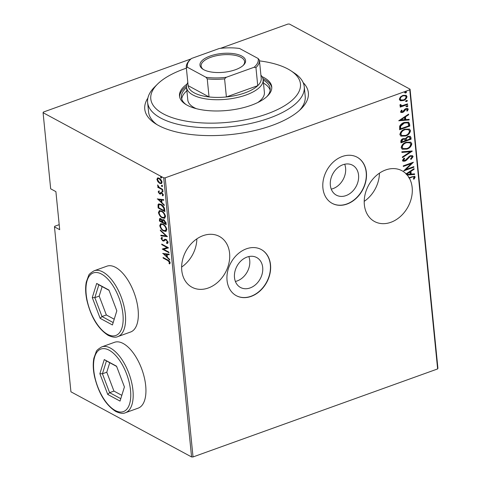 <?xml version="1.0" encoding="UTF-8"?>
<svg xmlns="http://www.w3.org/2000/svg" width="481" height="481" viewBox="0 0 481 481"><rect width="100%" height="100%" fill="white"/><g stroke="black" fill="none" stroke-linecap="round" stroke-linejoin="round"><path stroke-width="0.72" d="M344.697 164.231A17.021 13.246 -61.6 0 1 345.598 168.109A17.021 13.246 -61.6 0 1 331.253 189.129M248.833 256.553A17.021 13.246 -61.6 0 1 249.735 260.431A17.021 13.246 -61.6 0 1 235.389 281.451M358.555 175.102A17.021 13.246 118.4 0 0 352.537 165.199A17.021 13.246 118.4 0 0 337.205 168.242A17.021 13.246 118.4 0 0 330.351 185.251A17.021 13.246 118.4 0 0 336.369 195.154A17.021 13.246 118.4 0 0 351.701 192.111A17.021 13.246 118.4 0 0 358.555 175.102M262.692 267.424A17.021 13.246 118.4 0 0 256.674 257.527A17.021 13.246 118.4 0 0 241.342 260.564A17.021 13.246 118.4 0 0 234.494 277.573A17.021 13.246 118.4 0 0 240.506 287.476A17.021 13.246 118.4 0 0 255.838 284.439A17.021 13.246 118.4 0 0 262.692 267.424M270.52 264.784A26.239 20.418 118.4 0 0 261.249 249.519A26.239 20.418 118.4 0 0 237.608 254.202A26.239 20.418 118.4 0 0 227.05 280.429A26.239 20.418 118.4 0 0 236.315 295.689A26.239 20.418 118.4 0 0 259.956 291.005A26.239 20.418 118.4 0 0 270.52 264.784M236.219 295.641A26.239 20.418 118.4 0 0 259.818 290.855A26.239 20.418 118.4 0 0 270.328 264.676A26.239 20.418 118.4 0 0 261.153 249.465M366.384 172.463A26.239 20.418 118.4 0 0 357.112 157.197A26.239 20.418 118.4 0 0 333.471 161.881A26.239 20.418 118.4 0 0 322.913 188.101A26.239 20.418 118.4 0 0 332.179 203.367A26.239 20.418 118.4 0 0 355.82 198.683A26.239 20.418 118.4 0 0 366.384 172.463M332.082 203.313A26.239 20.418 118.4 0 0 355.681 198.533A26.239 20.418 118.4 0 0 366.191 172.354A26.239 20.418 118.4 0 0 357.016 157.143M303.138 82.57A82.209 33.868 174.3 0 1 301.052 108.898A82.209 33.868 174.3 0 1 233.123 134.301A82.209 33.868 174.3 0 1 158.465 125.451A82.209 33.868 174.3 0 1 155.129 123.467A82.209 33.868 174.3 0 1 147.883 98.064M299.543 110.323A78.71 32.425 -5.7 0 0 305.207 96.296L304.257 86.784A78.71 32.425 174.3 0 1 250.198 123.557A78.71 32.425 174.3 0 1 160.732 118.067A78.71 32.425 174.3 0 1 147.619 102.417A78.71 32.425 174.3 0 1 154.623 86.983L157.479 84.151A75.21 30.988 -5.7 0 0 163.312 113.853A75.21 30.988 -5.7 0 0 264.724 114.731A75.21 30.988 -5.7 0 0 290.981 70.827A75.21 30.988 -5.7 0 0 287.933 69.005A75.21 30.988 -5.7 0 0 259.481 60.877M229.587 253.228A28.86 22.457 118.4 0 0 219.39 236.436A28.86 22.457 118.4 0 0 193.386 241.588A28.86 22.457 118.4 0 0 181.77 270.436A28.86 22.457 118.4 0 0 191.967 287.223A28.86 22.457 118.4 0 0 217.971 282.07A28.86 22.457 118.4 0 0 229.587 253.228M406.126 173.845A28.86 22.457 118.4 0 0 401.972 170.737A28.86 22.457 118.4 0 0 375.968 175.89A28.86 22.457 118.4 0 0 364.351 204.732A28.86 22.457 118.4 0 0 374.549 221.525A28.86 22.457 118.4 0 0 400.553 216.372A28.86 22.457 118.4 0 0 412.169 187.524A28.86 22.457 118.4 0 0 409.337 178.138L408.946 177.934A28.86 22.457 118.4 0 0 408.67 177.441L409.054 177.651A28.86 22.457 118.4 0 0 407.215 175.042L406.83 174.831A28.86 22.457 118.4 0 0 406.319 174.248L406.704 174.459A28.86 22.457 118.4 0 0 406.517 174.248L406.132 174.044A28.86 22.457 118.4 0 0 405.742 173.641L406.126 173.845L414.039 168.633L414.099 169.258L410.936 171.338L411.213 174.11L414.556 173.851L414.622 174.471L407.215 175.042M117.845 336.598L130.598 332.01A34.981 16.582 -109.8 0 0 136.754 301.581A34.981 16.582 -109.8 0 0 115.59 267.376A34.981 16.582 -109.8 0 0 106.908 266.179L94.156 270.767A34.981 16.582 70.2 0 1 102.838 271.969A34.981 16.582 70.2 0 1 124.002 306.169A34.981 16.582 70.2 0 1 117.845 336.598C115.674 337.71 112.452 337.295 108.177 335.353C98.022 328.794 90.921 317.081 86.869 300.216C85.462 293.38 85.269 287.325 86.279 282.058L88.606 275.637C88.726 274.513 90.578 272.889 94.156 270.767M125.445 412.722L138.197 408.135A34.981 16.582 -109.8 0 0 144.354 377.699A34.981 16.582 -109.8 0 0 123.184 343.5A34.981 16.582 -109.8 0 0 114.508 342.304L101.756 346.891A34.981 16.582 70.2 0 1 110.432 348.088A34.981 16.582 70.2 0 1 131.602 382.293A34.981 16.582 70.2 0 1 125.445 412.722C123.274 413.834 120.052 413.419 115.777 411.477C105.622 404.912 98.515 393.199 94.468 376.34C93.061 369.498 92.863 363.45 93.879 358.177L96.2 351.761C96.326 350.637 98.178 349.014 101.756 346.891M220.454 48.347L287.969 24.05L289.424 24.05L410.065 89.195L437.92 368.302L437.632 368.933L409.77 89.821L165.169 177.838L193.031 456.95L191.576 456.95L163.72 177.838L43.08 112.698L43.368 112.067L190.921 58.971M400.721 100.776L399.308 99.333L400.336 97.012L402.91 95.388L406.186 95.346L406.98 96.573C406.565 98.617 405.381 99.928 403.421 100.511L400.721 100.776L399.927 100.439M400.535 104.485L400.823 105.08L402.525 105.573L407.575 103.878L407.629 104.449L400.216 107.119L400.162 106.548L401.25 106.157L400.348 105.934L399.903 105.303L400.102 104.654L400.92 104.696L400.968 105.369M401.773 110.161L401.082 111.351L402.537 111.887L404.834 109.229L405.958 108.586L407.792 108.562L408.243 109.259L407.383 111.027L406.655 110.883L407.335 109.602L406.054 109.145L403.745 111.802L402.627 112.44L400.956 112.488L400.559 111.869L401.485 110.197L402.158 110.371L401.533 111.748M407.335 109.602L406.818 109.073M409.584 124.038L409.788 126.082L399.645 129.732L399.669 126.178C400.799 124.23 402.344 122.992 404.305 122.451L408.616 122.222L409.584 124.038L409.199 123.827L409.403 125.872L409.788 126.082M411.099 139.177L400.956 142.827L400.829 141.582C400.901 140.055 401.671 139.075 403.138 138.648L405.369 138.606L407.834 136.37L410.239 136.321L410.918 137.416L411.099 139.177L410.708 138.967L400.92 142.49M412.289 151.13L402.429 157.624L402.369 157.004L410.329 151.762L401.912 152.411L401.845 151.792L412.055 151.004M413.84 166.642L413.894 167.214L403.751 170.863L411.309 163.57L403.312 166.45L403.252 165.879L413.395 162.229L405.862 169.516L413.84 166.642M409.054 177.651L414.67 176.305L415.145 177.056L414.135 179.07L413.317 179.004L414.099 177.387L413.6 176.9M414.099 177.387C413.413 176.749 412.512 176.755 411.393 177.399L409.337 178.138M437.632 368.933L193.031 456.95M404.274 158.201L403.102 159.902L404.864 160.582L410.173 155.724L412.524 155.724L413.107 156.596L411.087 159.379L410.515 159.007L412.061 156.962L411.598 156.283L410.215 156.301L406.469 160.215L404.966 161.135L402.964 161.189L402.441 160.42L403.986 158.099L404.665 158.405L403.631 160.468M406.878 149.098L402.248 149.212L401.166 147.655C401.779 144.841 403.439 143.049 406.15 142.28L410.774 142.196L411.826 143.765C411.201 146.549 409.547 148.322 406.878 149.098L402.062 149.104M405.573 136.003L400.938 136.123L399.861 134.566C400.475 131.752 402.134 129.96 404.84 129.191L409.469 129.1L410.515 130.676C409.89 133.453 408.243 135.227 405.573 136.003L400.751 136.009M398.749 120.767L408.597 114.129L408.658 114.749L405.495 116.829L405.772 119.601L409.115 119.342L409.181 119.961L398.749 120.767M407.13 106.842L406.229 106.578L407.016 105.7L407.918 105.97L407.13 106.842L405.838 106.367M407.738 105.7L407.918 105.97L407.527 105.76L406.74 106.632M406.601 101.575L405.699 101.311L406.487 100.439L407.389 100.703L406.601 101.575L405.315 101.1M407.209 100.433L407.389 100.703L407.004 100.493L406.217 101.365M405.748 93.037L404.846 92.773L405.633 91.895L406.541 92.16L405.748 93.037L404.461 92.562M406.361 91.895L406.541 92.16L406.15 91.955L405.363 92.827M59.193 224.657L54.768 226.25L54.473 226.876L70.935 391.805L191.576 456.95M43.08 112.698L50.679 188.817L55.898 191.636L59.698 229.696L54.473 226.876M157.93 181.746L156.92 179.419L157.552 177.976L159.241 178.247C160.528 178.83 161.46 180.141 162.043 182.179L161.394 183.646L159.752 183.369L157.93 181.746L158.339 181.596M162.734 189.965L157.792 187.295L157.732 186.724L158.459 187.115L157.63 184.92L159.307 187.464L162.68 189.394L162.734 189.965M158.171 191.949L158.748 191.041L159.211 191.672L158.784 192.298L159.518 193.344L160.991 192.472L161.736 192.653L163.306 194.865L162.776 195.911L162.277 195.274L162.698 194.552L161.814 193.236L161.363 193.152L160.335 194.114L159.596 193.927L158.171 191.949L159.325 190.831M164.688 209.554L164.893 211.598L158.129 207.942L158.033 204.653L158.718 203.914L161.057 204.407C162.812 205.098 164.021 206.818 164.688 209.554M166.204 224.687L159.433 221.038L159.692 218.464L160.786 218.669L162.295 220.178L162.77 219.595L163.895 219.811L166.023 222.931L166.204 224.687M167.394 236.646L160.913 235.84L160.852 235.215L166.083 235.87L160.389 230.621L160.329 230.002L167.394 236.646M168.945 252.158L168.999 252.729L162.235 249.074L167.129 247.541L161.79 244.661L161.736 244.089L168.518 247.877L163.624 249.284L168.945 252.158L162.812 248.863L162.235 249.074M167.629 260.468L163.125 258.038L163.071 257.467L167.641 259.938C168.717 260.203 169.559 261.141 170.166 262.758L169.54 263.925L168.987 263.299L169.468 262.337L167.629 260.468L168.212 260.263L163.708 257.828L163.125 258.038M162.674 253.487L169.144 254.148L169.204 254.768L167.123 254.509L167.4 257.281L169.661 259.367L169.727 259.987L162.963 253.379M166.444 242.743L167.43 241.913L166.155 240.013L165.512 239.887L163.738 241.059L162.746 240.867L161.009 238.444L161.983 237.355L162.452 238.119L161.706 238.889L162.656 240.284L163.492 240.326L164.845 239.291L166.107 239.448L168.122 242.298L167.58 243.392L166.841 243.482L166.444 242.743L167.562 242.454M166.733 239.803L165.771 239.797M161.562 237.458L161.983 237.355M163.829 240.205L164.658 239.598L164.075 239.809M163.66 230.994C161.905 230.225 160.594 228.457 159.734 225.679L160.654 223.713L162.945 224.14C164.7 224.91 165.999 226.683 166.841 229.467L165.915 231.403L163.66 230.994L164.237 230.784L163.793 230.519M162.35 217.899C160.594 217.135 159.289 215.362 158.429 212.59L159.349 210.618L161.634 211.051C163.396 211.814 164.694 213.594 165.536 216.378L164.604 218.314L162.35 217.899L162.933 217.689L162.488 217.424M157.233 198.978L163.702 199.639L163.762 200.264L161.688 200L161.965 202.772L164.219 204.858L164.286 205.477L157.521 198.869M162.981 191.66L162.47 191.841L161.85 190.969L162.356 190.704L162.981 191.576L162.47 191.841L162.981 191.576M163.053 191.63L162.428 190.759L161.85 190.969L162.356 190.704M162.452 186.394L161.947 186.574L161.327 185.702L161.832 185.438L162.452 186.309L161.947 186.574L162.452 186.309M162.524 186.363L161.905 185.492L161.327 185.702L161.832 185.438M161.604 177.85L161.093 178.036L160.474 177.164L160.979 176.9L161.598 177.772L161.093 178.036L161.598 177.772M161.67 177.826L161.051 176.954L160.474 177.164L160.979 176.9M163.72 177.838L165.169 177.838M409.77 89.821L410.065 89.195M147.619 102.417L148.569 111.935A78.71 32.425 -5.7 0 0 156.89 124.561M169.985 263.564L169.571 263.089L168.987 263.299M169.571 263.089L169.991 262.512L169.414 262.722M169.991 262.512L170.046 262.127M170.015 262.139L169.468 262.337M169.174 254.485L167.123 254.509M167.382 257.082L166.823 256.565M164.111 254.07L163.432 253.439M166.679 256.613L167.262 256.409L167.039 254.221L163.973 254.118L166.679 256.613L166.462 254.425L163.973 254.118M167.039 254.221L166.462 254.425M161.79 244.661L162.374 244.432L167.707 247.33L167.129 247.541M168.512 247.835L163.624 249.284M167.833 243.26L166.841 243.482M167.424 243.272L167.075 242.628M167.021 242.532L168.007 241.709M167.989 241.709L167.43 241.913M166.666 239.833L166.155 240.013M164.316 240.849L162.746 240.867M163.324 240.656L162.909 240.386M161.706 238.744L161.586 238.233L161.009 238.444M161.586 238.233L161.893 237.373M164.658 239.598L165.139 239.225M167.202 236.339L160.913 235.84M161.49 235.63L161.46 235.293M166.522 235.714L166.083 235.87M160.828 230.465L160.389 230.621M160.438 226.142L160.311 225.475L159.734 225.679M160.311 225.475L160.955 223.635M166.192 231.271L164.237 230.784M163.552 224.513L161.201 224.38L160.426 226.028C161.105 228.319 162.163 229.786 163.6 230.423L165.963 230.537L166.715 228.764M163.402 224.411L161.201 224.38M166.733 228.908L166.149 229.118C165.488 226.816 164.442 225.349 162.999 224.711M165.38 230.742L166.149 229.118M166.143 224.14L160.017 220.827L159.433 221.038M160.017 220.827L159.89 219.583L159.313 219.793M159.89 219.583L160.041 218.428M163.095 219.552L162.295 220.178M164.304 220.07L163.251 220.256L162.855 220.851L162.933 222.384L165.452 223.743L163.955 220.382L163.251 220.256M165.452 223.743L166.029 223.539L165.891 222.252M161.201 218.933L160.251 219.12L160.071 220.839L162.241 222.012L160.852 219.246L160.251 219.12M162.241 222.012L162.819 221.801L162.458 220.124M161.363 219.059L160.852 219.246M162.782 221.416L162.199 221.627M164.472 220.196L163.955 220.382M165.945 222.697L165.368 222.901M159.133 213.053L159.007 212.38L158.429 212.59M159.007 212.38L159.65 210.546M164.887 218.176L162.933 217.689M162.247 211.418L159.896 211.285L159.121 212.933C159.8 215.223 160.858 216.69 162.289 217.328L164.652 217.442L165.404 215.668M162.091 211.321L159.896 211.285M165.422 215.819L164.845 216.023C164.183 213.726 163.131 212.253 161.694 211.616M164.075 217.646L164.845 216.023M164.839 211.045L158.706 207.732L158.129 207.942M158.706 207.732L158.574 206.403L157.996 206.608M158.574 206.403L158.61 204.443L158.033 204.653M158.61 204.443L159.025 203.842M161.508 204.672L159.289 204.605L158.706 205.333L158.766 207.75L164.141 210.654L163.702 207.888L161.111 204.978L159.289 204.605M164.141 210.654L164.724 210.444L164.442 208.267M161.67 204.774L161.111 204.978M164.237 207.702L163.702 207.888M163.732 199.976L161.688 200M161.941 202.573L161.382 202.056M158.67 199.561L157.99 198.93M161.237 202.104L161.82 201.9L161.598 199.711L158.532 199.609L161.237 202.104L161.021 199.922L158.532 199.609M161.598 199.711L161.021 199.922M161.574 192.262L159.951 193.416M163.221 195.526L162.861 195.064L162.277 195.274M162.861 195.064L163.281 194.348M163.197 194.378L162.698 194.552M162.301 193.061L161.814 193.236M162.398 193.031L161.363 193.152M160.919 193.903L159.596 193.927M160.179 193.717L159.746 193.422M162.428 190.759L162.939 190.494M162.68 189.412L158.369 187.085L157.792 187.295M158.796 186.995L158.459 187.115M157.93 185.239L157.515 185.389M161.905 185.492L162.41 185.227M157.527 179.389L156.92 179.419M157.503 179.209L158.129 177.766M161.646 183.508L159.752 183.369M160.329 183.159L159.908 182.906M159.83 178.625L158.087 178.601L157.527 179.75L159.698 182.804L160.931 183.014L162.019 182.016M159.65 178.499L158.087 178.601M161.953 181.668L161.436 181.854L159.301 178.818M160.931 183.014L161.436 181.854M161.051 176.954L161.562 176.689M413.714 177.176C413.029 176.539 412.127 176.545 411.008 177.188L408.946 177.934M414.46 176.214L415.145 177.056M414.76 176.846L413.75 178.86L414.135 179.07M413.75 178.86L413.432 178.836M413.696 168.861L414.099 169.258M413.714 169.047L410.552 171.128L410.936 171.338M410.552 171.128L410.828 173.9L411.213 174.11M414.195 173.875L414.622 174.471M414.231 174.26L406.83 174.831M406.704 174.459L410.143 174.194L409.926 172.006L409.541 171.795L406.132 174.044M409.926 172.006L406.517 174.248M413.486 166.769L413.894 167.214M413.51 167.003L404.118 170.382M403.276 166.113L410.918 163.366L411.309 163.57M412.656 162.494L405.471 169.306L405.862 169.516M412.313 155.628L413.107 156.596M412.716 156.391L410.696 159.169M411.399 156.205L410.215 156.301M409.83 156.091L408.856 156.68L409.247 156.89M408.856 156.68L406.084 160.011L406.469 160.215M406.084 160.011L404.575 160.931L404.966 161.135M404.575 160.931L402.783 161.069M403.102 159.902L403.403 160.389M411.742 151.028L402.387 157.191M401.888 152.176L410.329 151.762M410.57 142.099L411.826 143.765M411.435 143.56C410.81 146.338 409.163 148.112 406.493 148.888M409.626 142.665L405.814 142.641C403.637 143.284 402.302 144.751 401.815 147.048L402.976 148.497M406.204 142.851C404.022 143.494 402.693 144.961 402.2 147.252L403.174 148.611L406.818 148.527C408.982 147.889 410.305 146.434 410.786 144.168L409.842 142.773L405.814 142.641M401.815 147.048L402.2 147.252M410.04 136.231L410.918 137.416M410.533 137.205L410.708 138.967M409.145 136.851L407.503 136.73L405.802 138.504L405.844 140.127L406.229 140.338L409.998 138.979L409.349 136.929L407.888 136.935L406.192 138.714L406.229 140.338M404.413 139.105L402.825 139.003L401.473 140.891L401.551 141.673L401.936 141.883L405.188 140.711L404.629 139.189L403.216 139.207L401.857 141.101L401.936 141.883M401.473 140.891L401.857 141.101M402.825 139.003L403.216 139.207M405.802 138.504L406.192 138.714M407.503 136.73L407.888 136.935M409.265 129.004L410.515 130.676M410.131 130.465C409.505 133.243 407.858 135.023 405.182 135.792M408.321 129.575L404.509 129.551C402.332 130.189 400.998 131.656 400.511 133.952L401.665 135.401M404.894 129.762C402.717 130.399 401.382 131.866 400.895 134.163L401.863 135.522L405.513 135.438C407.678 134.794 409 133.339 409.481 131.072L408.531 129.678L404.509 129.551M400.511 133.952L400.895 134.163M409.403 125.872L399.615 129.395M408.411 122.126L409.199 123.827M407.449 122.763L403.974 122.811L400.276 125.962L400.24 128.577L400.631 128.788L408.694 125.884L408.171 123.31L407.647 122.859L404.359 123.022L400.661 126.172L400.631 128.788M400.276 125.962L400.661 126.172M403.974 122.811L404.359 123.022M408.255 114.352L408.658 114.749M408.273 114.538L405.11 116.618L405.495 116.829M405.11 116.618L405.387 119.39L405.772 119.601M408.754 119.372L409.181 119.961M408.79 119.751L398.899 120.515M404.485 117.496L404.1 117.286L400.312 119.781L404.707 119.685L404.485 117.496L400.697 119.991M401.082 111.351L401.298 111.67M407.575 108.472L408.243 109.259M407.858 109.049L406.992 110.816L407.383 111.027M406.95 109.391L406.054 109.145M405.669 108.934L404.978 109.355L405.363 109.566M404.978 109.355L404.287 110.377L404.677 110.588M404.287 110.377L403.361 111.598L403.745 111.802M403.361 111.598L402.242 112.229L402.627 112.44M402.242 112.229L400.787 112.362M407.221 104.004L407.629 104.449M407.245 104.239L400.186 106.782M400.174 105.814L401.25 106.157M400.439 104.87L400.745 105.285M405.982 95.25L406.98 96.573M406.589 96.362C406.18 98.407 404.99 99.717 403.03 100.301L403.421 100.511M403.03 100.301L400.336 100.571M405.2 95.821L402.585 95.743C401.082 96.2 400.162 97.216 399.831 98.797L400.673 99.838M402.97 95.953C401.467 96.41 400.547 97.427 400.216 99.008L400.847 99.952L403.367 99.94C404.864 99.489 405.766 98.473 406.066 96.903L405.405 95.911L402.585 95.743M399.831 98.797L400.216 99.008M364.213 201.359A28.86 22.457 118.4 0 0 379.443 173.154M181.632 267.057A28.86 22.457 118.4 0 0 196.855 238.859M290.981 70.827L294.336 73.04A78.71 32.425 174.3 0 1 304.257 86.784M260.906 75.15A38.48 15.855 174.3 0 1 263.119 79.678A38.48 15.855 174.3 0 1 236.694 97.655A38.48 15.855 174.3 0 1 192.947 94.973A38.48 15.855 174.3 0 1 186.538 87.32L187.806 100.006A38.48 15.855 -5.7 0 0 194.216 107.66A38.48 15.855 -5.7 0 0 196.314 108.67M186.881 90.765A44.601 18.374 -5.7 0 0 181.722 99.014M186.219 104.678A44.601 18.374 174.3 0 1 181.397 97.445A44.601 18.374 174.3 0 1 186.568 87.59M186.983 84.133A46.35 19.096 -5.7 0 0 179.497 96.032A46.35 19.096 -5.7 0 0 187.223 105.249A46.35 19.096 -5.7 0 0 239.911 108.484A46.35 19.096 -5.7 0 0 271.741 86.827A46.35 19.096 -5.7 0 0 264.021 77.609A46.35 19.096 -5.7 0 0 262.055 76.641M271.783 87.62A46.35 19.096 -5.7 0 0 264.177 79.197A46.35 19.096 -5.7 0 0 262.903 78.547M186.526 86.171A46.35 19.096 -5.7 0 0 179.617 96.819M186.387 68.17A75.21 30.988 -5.7 0 0 157.479 84.151M263.143 79.948A44.601 18.374 174.3 0 1 270.16 88.582A44.601 18.374 174.3 0 1 266.865 96.627M270.154 90.187A44.601 18.374 -5.7 0 0 263.462 83.117M257.756 102.537A38.48 15.855 -5.7 0 0 264.388 92.364L263.119 79.678M203.788 69.715A22.914 9.44 174.3 0 1 202.862 69.162A22.914 9.44 174.3 0 1 210.858 55.784A22.914 9.44 174.3 0 1 241.757 56.055A22.914 9.44 174.3 0 1 243.53 65.103A22.914 9.44 174.3 0 1 224.597 72.18A22.914 9.44 174.3 0 1 203.788 69.715M243.079 65.53A21.861 9.007 -5.7 0 0 244.625 61.664A21.861 9.007 -5.7 0 0 240.981 57.317A21.861 9.007 -5.7 0 0 216.125 55.79A21.861 9.007 -5.7 0 0 201.112 66.005A21.861 9.007 -5.7 0 0 203.391 69.492M188.113 85.468A36.73 15.133 -5.7 0 0 188.119 85.564A36.73 15.133 -5.7 0 0 188.131 85.654A36.73 15.133 -5.7 0 0 194.24 92.863A36.73 15.133 -5.7 0 0 209.043 96.946A36.73 15.133 -5.7 0 0 226.395 96.952A36.73 15.133 -5.7 0 0 257.744 85.672A36.73 15.133 -5.7 0 0 261.219 78.265A36.73 15.133 -5.7 0 0 261.213 78.175M187.41 67.256L186.327 67.574L188.131 85.654L209.043 96.946L207.239 78.866L205.97 77.279A35.684 14.701 -5.7 0 0 226.262 77.285L254.082 67.274A35.684 14.701 -5.7 0 0 258.135 58.508L239.574 48.485A35.684 14.701 -5.7 0 0 219.282 48.485L191.462 58.496A35.684 14.701 -5.7 0 0 190.446 59.428A35.684 14.701 -5.7 0 0 187.41 67.256L205.97 77.279M186.538 87.32A38.48 15.855 174.3 0 1 187.812 82.443M226.262 77.285L224.591 78.872L226.395 96.952L257.744 85.672L255.94 67.593L254.082 67.274M258.135 58.508L259.403 60.095A36.73 15.133 174.3 0 1 259.415 60.185A36.73 15.133 174.3 0 1 255.94 67.593M186.327 67.574A36.73 15.133 174.3 0 1 186.315 67.484A36.73 15.133 174.3 0 1 189.586 60.281L190.446 59.428M224.591 78.872A36.73 15.133 174.3 0 1 207.239 78.866M120.034 401.088L107.75 394.456L99.874 373.695L104.269 359.566L116.546 366.197L124.429 386.958L120.034 401.088L124.423 386.934M109.74 362.716L106.782 372.216L113.949 391.083L109.602 392.652L120.761 398.677M113.949 391.083L121.807 395.328M106.782 372.216L102.435 373.779L109.602 392.652L107.75 394.456M116.642 366.444L106.433 360.93L102.435 373.779L99.874 373.695M106.433 360.93L104.269 359.566M112.434 324.964L100.156 318.338L92.274 297.577L96.675 283.447L108.953 290.073L116.829 310.834L112.434 324.964L116.823 310.81M102.14 286.598L99.188 296.092L106.349 314.965L102.002 316.528L113.167 322.559M106.349 314.965L114.207 319.21M99.188 296.092L94.841 297.655L102.002 316.528L100.156 318.338M109.043 290.326L98.839 284.812L94.841 297.655L92.274 297.577M98.839 284.812L96.675 283.447M164.646 209.68L164.069 209.884M160.967 192.779L160.389 192.989M411.008 177.188L411.393 177.399M407.359 158.441L407.744 158.652M405.802 139.749L406.192 139.959M400.198 128.114L400.583 128.319M115.157 410.455A33.231 15.753 -109.8 0 0 130.519 390.247A33.231 15.753 -109.8 0 0 109.145 350.198A33.231 15.753 -109.8 0 0 93.783 370.412A33.231 15.753 -109.8 0 0 115.157 410.455M107.558 334.337A33.231 15.753 -109.8 0 0 122.92 314.123A33.231 15.753 -109.8 0 0 101.545 274.074A33.231 15.753 -109.8 0 0 86.183 294.288A33.231 15.753 -109.8 0 0 107.558 334.337M411.598 156.283L411.213 156.078M409.842 142.773L409.451 142.562M403.174 148.611L402.783 148.407M404.629 139.189L404.244 138.979M409.349 136.929L408.964 136.718M408.531 129.678L408.147 129.467M401.863 135.522L401.479 135.311M407.647 122.859L407.263 122.649M405.405 95.911L405.02 95.701M400.847 99.952L400.463 99.741M261.219 78.265L259.415 60.185M188.119 85.564L186.315 67.484"/></g></svg>
